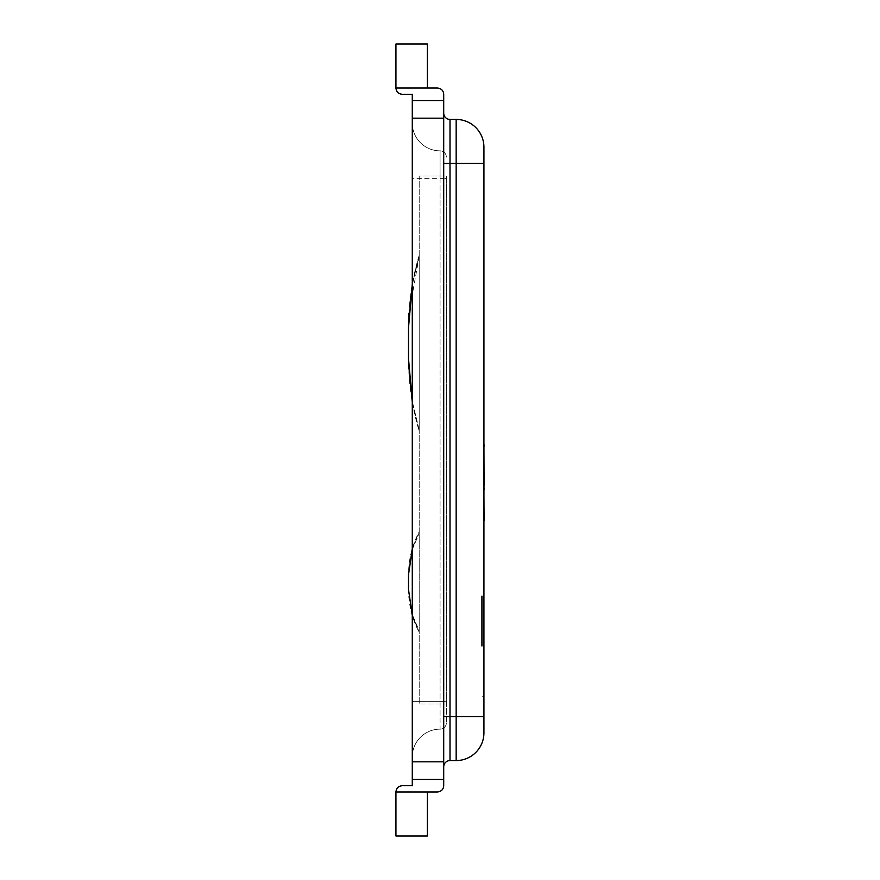 <?xml version="1.0" encoding="UTF-8"?>
<svg xmlns="http://www.w3.org/2000/svg" width="880" height="880" viewBox="0 0 880 880"><rect width="100%" height="100%" fill="white"/><g stroke="black" fill="none" stroke-linecap="round" stroke-linejoin="round"><path stroke-width="0.66" stroke-dasharray="4.4 3.3" d="M483.934 485.848L484.066 446.226L484.066 494.637M484.066 523.193L484.066 522.313M483.934 511.203L483.934 499.213L483.934 511.203M483.934 507.507L483.934 513.337L483.934 507.507M483.934 502.117L483.934 449.427L484.066 502.117M483.934 454.355L484.066 445.555L483.934 454.355M483.934 489.456L484.066 494.208L483.934 489.456M483.934 494.274L483.934 446.292L484.066 485.848M484.066 481.382L484.066 446.358L484.066 481.382M484.066 494.274L484.066 489.522M483.934 520.971L483.934 522.313M484.066 520.971L483.934 446.292M483.934 461.802L483.934 493.999L484.066 461.802C484.066 450.186 484.066 450.186 484.066 461.802C484.066 450.186 484.066 450.186 484.066 461.802L484.066 493.999L483.934 461.802C483.934 450.186 483.934 450.186 483.934 461.802C483.934 450.186 483.934 450.186 483.934 461.802L484.066 461.802M483.934 465.223L484.066 493.999L484.066 465.223M483.934 462.957L484.066 486.244L484.066 462.957M483.934 494.439L483.934 476.795L484.066 494.439M412.28 615.472L419.199 632.346L412.28 614.57L419.199 630.861L419.199 533.247L419.199 632.346C412.137 618.937 408.584 604.67 408.507 589.523L408.507 574.596C408.584 559.449 412.137 545.171 419.199 531.773L419.199 533.247L419.199 531.773L412.28 548.647M412.28 549.538L419.199 533.247L412.28 549.538M408.507 327.107L408.507 327.723C408.485 303.314 412.038 279.136 419.199 255.2L419.199 256.399C412.038 279.95 408.485 303.721 408.507 327.723C408.485 303.721 412.038 279.95 419.199 256.399L419.199 430.001L419.199 255.2L412.28 285.032M412.28 402.083L419.199 431.2L412.28 402.083L419.199 431.2L419.199 256.399L419.199 430.001L412.28 401.368L419.199 431.2C412.038 407.264 408.485 383.086 408.507 358.677L408.562 363.825M408.507 359.392L408.507 358.677M408.936 313.368L419.199 256.399L412.28 284.317M446.347 704L446.347 176L419.199 176L419.199 704L419.199 176L446.347 176L446.347 704L419.199 704L446.347 704M395.934 792L395.934 836L427.361 836L427.361 792L395.934 792C396.308 788.172 398.409 786.082 402.226 785.719L412.28 785.719L412.28 779.427L443.707 779.427L412.28 779.427L412.28 100.573L443.707 100.573L412.28 100.573L412.28 94.281L402.226 94.281C398.409 93.918 396.308 91.828 395.934 88L427.361 88L427.361 44L395.934 44L395.934 88M437.426 88L427.361 88M443.707 94.281L443.707 100.573L412.28 100.573M427.361 792L437.426 792M443.707 100.573L443.707 785.719M481.426 646.173L481.426 595.881L481.426 646.173M483.934 646.173L483.934 595.881L483.934 646.173M446.347 178.64L446.347 722.854L446.347 178.64L440.066 178.64L446.347 178.64M443.707 163.427L449.999 163.427L449.999 119.427A6.281 6.281 0 0 1 443.707 113.146L443.707 766.854L443.707 113.146A6.281 6.281 0 0 0 449.999 119.427L456.159 119.427A27.786 27.786 0 0 1 483.934 147.213L483.934 732.787A27.786 27.786 0 0 1 456.159 760.573L449.999 760.573A6.281 6.281 0 0 0 443.707 766.854A6.281 6.281 0 0 1 449.999 760.573L449.999 163.427L456.159 163.427L456.159 716.573L443.707 716.573M443.707 779.427L412.28 779.427M443.707 761.827L412.28 761.827M443.707 118.173L412.28 118.173M412.28 123.079L412.28 178.64L412.28 123.079A27.786 27.786 0 0 0 440.066 150.854A27.786 27.786 0 0 1 412.28 123.079A27.786 27.786 0 0 0 440.066 150.854A6.281 6.281 0 0 1 446.347 157.146A6.281 6.281 0 0 0 440.066 150.854A6.281 6.281 0 0 1 446.347 157.146A6.281 6.281 0 0 0 440.066 150.854L440.066 701.36L446.347 701.36L440.066 701.36L440.066 178.64L412.28 178.64L412.28 756.921L412.28 178.64L440.066 178.64L440.066 150.854M440.066 729.146A6.281 6.281 0 0 0 446.347 722.854A6.281 6.281 0 0 1 440.066 729.146A6.281 6.281 0 0 0 446.347 722.854A6.281 6.281 0 0 1 440.066 729.146L440.066 701.36L440.066 729.146A27.786 27.786 0 0 0 412.28 756.921A27.786 27.786 0 0 1 440.066 729.146A27.786 27.786 0 0 0 412.28 756.921M482.68 646.173L482.68 595.881L482.68 646.173M483.934 716.573L456.159 716.573L456.159 760.573A27.786 27.786 0 0 0 483.934 732.787M483.934 147.213A27.786 27.786 0 0 0 456.159 119.427L456.159 163.427L483.934 163.427M440.066 701.36L412.28 701.36L440.066 701.36M408.507 326.986L408.507 327.613M482.68 696.454L483.934 696.454M482.68 595.881L483.934 595.881"/><path stroke-width="1.32" d="M483.934 520.971L483.934 523.193M483.934 494.274L484.066 520.971M483.934 485.848L484.066 489.522M483.934 446.358L484.066 485.848M484.066 444.719L484.066 446.292M412.28 548.647L408.507 574.596L408.507 589.523L412.28 615.472M408.507 574.596L412.28 549.538L408.507 574.596M412.28 285.032L408.507 327.723L408.507 358.677L412.28 401.368L408.507 359.392L408.507 327.723L408.507 358.677L412.28 402.083L408.507 358.677L408.507 327.723L412.28 284.317L408.507 327.107M408.507 358.677L412.28 401.368L408.507 359.392M412.28 284.317L408.507 327.613L408.936 313.368M408.562 363.825L412.28 402.083M412.28 100.573L443.707 100.573L443.707 94.281C443.454 90.618 441.364 88.517 437.426 88L427.361 88L427.361 44L395.934 44L395.934 88C396.308 91.828 398.409 93.918 402.226 94.281L412.28 94.281L412.28 785.719L402.226 785.719C398.409 786.082 396.308 788.172 395.934 792L395.934 836L427.361 836L427.361 792L437.426 792C441.364 791.483 443.454 789.382 443.707 785.719L443.707 779.427L412.28 779.427M437.426 88C441.364 88.517 443.454 90.618 443.707 94.281M443.707 785.719C443.454 789.382 441.364 791.483 437.426 792M443.707 100.573L443.707 779.427M443.707 118.173L412.28 118.173M443.707 761.827L412.28 761.827M443.707 113.146A6.281 6.281 0 0 0 449.999 119.427L456.159 119.427A27.786 27.786 0 0 1 483.934 147.213L483.934 732.787A27.786 27.786 0 0 1 456.159 760.573L449.999 760.573A6.281 6.281 0 0 0 443.707 766.854M427.361 88L395.934 88M395.934 792L427.361 792M483.934 163.427L449.999 163.427L449.999 716.573L456.159 716.573L456.159 119.427M443.707 716.573L449.999 716.573L449.999 760.573M456.159 760.573L456.159 716.573L483.934 716.573M449.999 119.427L449.999 163.427L443.707 163.427"/></g></svg>
